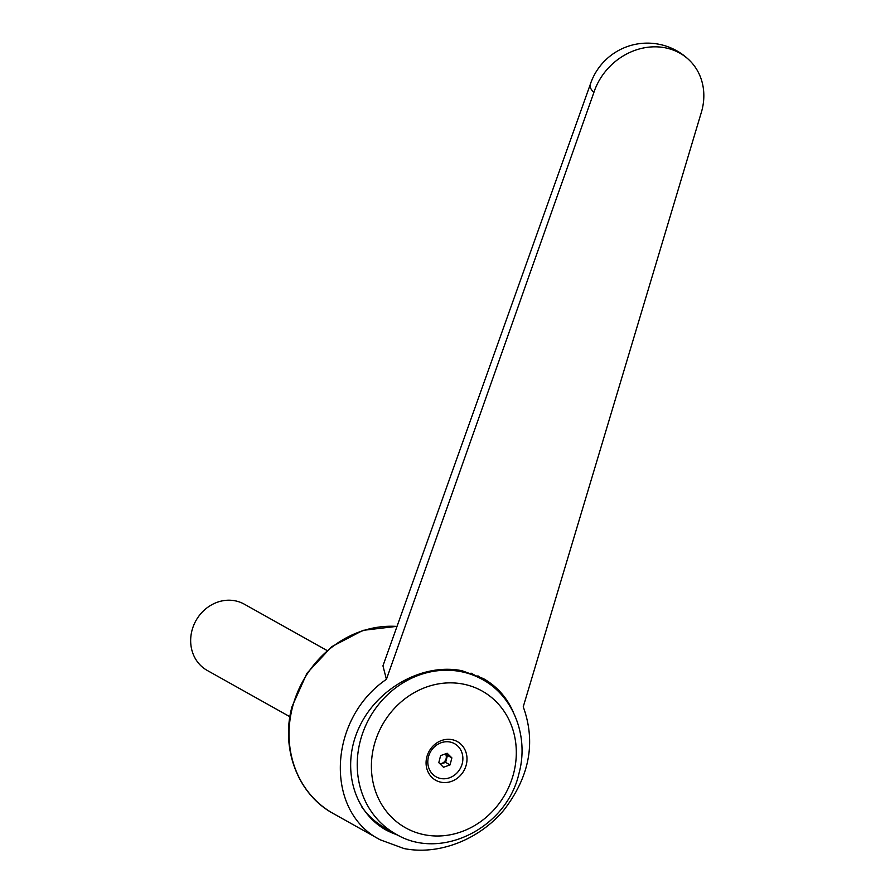 <?xml version="1.0" encoding="UTF-8"?>
<svg xmlns="http://www.w3.org/2000/svg" width="895" height="895" viewBox="0 0 895 895"><rect width="100%" height="100%" fill="white"/><g stroke="black" fill="none" stroke-linecap="round" stroke-linejoin="round"><path stroke-width="1.34" d="M700.863 113.967L523.239 706.793C536.06 742.246 529.594 776.703 503.829 810.154C478.713 840.013 438.55 855.475 404.059 848.561L380.14 839.778C324.314 811.418 327.917 719.211 386.416 679.327L593.866 92.498A60.11 52.525 -44.8 0 1 636.457 49.84A60.11 52.525 -44.8 0 1 690.023 60.882A60.11 52.525 -44.8 0 1 700.863 113.967M590.241 84.533L382.948 665.835L386.416 679.327M398.969 835.717L386.293 830.168C352.708 811.586 340.794 765.605 359.488 726.695C377.858 687.662 423.458 662.815 462.111 670.758L483.334 678.555C497.172 686.465 507.241 697.843 513.529 712.711M477.908 675.814A89.847 80.818 -60.8 0 1 483.915 680.357M513.618 773.425A78.38 70.504 119.2 0 0 463.465 684.149A78.38 70.504 119.2 0 0 374.099 745.423A78.38 70.504 119.2 0 0 424.252 834.711A78.38 70.504 119.2 0 0 513.618 773.425M471.027 673.129A88.583 79.689 -60.8 0 1 472.034 673.678L482.405 679.484A88.583 79.689 119.2 0 0 461.294 671.697A88.583 79.689 119.2 0 0 360.282 740.959A88.583 79.689 119.2 0 0 395.847 834.073L385.476 828.267A88.583 79.689 -60.8 0 1 361.602 806.686M440.295 764.117L445.632 762.417L447.455 755.402L445.676 753.78M445.442 753.87A6.276 5.638 -60.8 0 1 445.419 760.358A6.276 5.638 -60.8 0 1 439.859 763.681M441 782.208A22.151 19.925 119.2 0 0 466.25 764.889A22.151 19.925 119.2 0 0 452.087 739.662A22.151 19.925 119.2 0 0 426.837 756.98A22.151 19.925 119.2 0 0 441 782.208M450.084 742.033A18.974 17.061 -60.8 0 1 462.223 763.648A18.974 17.061 -60.8 0 1 440.597 778.482A18.974 17.061 -60.8 0 1 428.459 756.868A18.974 17.061 -60.8 0 1 450.084 742.033M289.913 716.738L207.215 670.433A37.959 34.155 -60.8 0 1 193.644 625.448A37.959 34.155 -60.8 0 1 235.262 600.836A37.959 34.155 -60.8 0 1 244.313 604.181L327.011 650.486M445.632 762.417L450.062 764.901L443.517 767.272L438.796 762.641L440.62 755.615L447.164 753.243L451.885 757.875L450.062 764.901M447.455 755.402L451.885 757.875M397.38 834.901A89.847 80.818 -60.8 0 1 385.588 829.766M593.866 92.498A60.11 14.779 -161.9 0 1 590.23 84.577A60.11 14.779 -161.9 0 1 590.264 84.488M397 626.444A101.236 91.066 119.2 0 0 292.531 707.061A101.236 91.066 119.2 0 0 333.175 813.477L380.14 839.778M395.847 834.073C440.698 861.337 506.771 827.964 518.955 773.526C529.102 736.943 513.708 696.344 482.405 679.484M333.175 813.477C297.957 794.536 280.448 748.522 292.038 706.602L306.918 673.308L331.62 646.738L363.012 630.36L397.033 626.332M690.023 60.882A60.11 60.11 0 0 0 590.23 84.577"/></g></svg>
